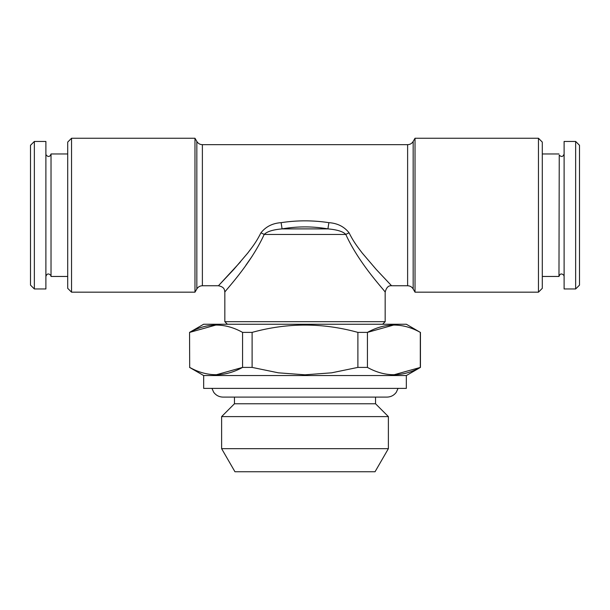 <?xml version="1.0" encoding="UTF-8"?>
<svg xmlns="http://www.w3.org/2000/svg" width="610" height="610" viewBox="0 0 610 610"><rect width="100%" height="100%" fill="white"/><g stroke="black" fill="none" stroke-linecap="round" stroke-linejoin="round"><path stroke-width="0.91" d="M282.079 228.895C272.99 229.68 267.02 231.525 264.183 234.453A6.413 1.479 23.6 0 0 260.912 232.845C265.846 226.623 272.586 223.229 281.126 222.665L282.079 228.895L327.921 228.895C312.671 226.241 297.398 226.241 282.079 228.895M357.887 332.389C322.629 322.644 287.371 322.644 252.113 332.389L252.113 367.403L278.389 372.824L305 374.807L331.611 372.824L357.887 367.403L357.887 332.389L367.426 332.389L367.426 367.403C384.956 377.148 402.585 377.148 420.313 367.403L420.313 332.389C402.783 322.644 385.154 322.644 367.426 332.389L393.869 324.985M357.887 367.403L367.426 367.403M420.313 332.389L406.336 324.238L203.664 324.238L189.557 332.389L189.687 367.403C207.217 377.148 224.846 377.148 242.574 367.403L242.574 332.389L252.113 332.389M189.557 332.389L189.687 367.403M45.895 153.964L46.162 155.1C48.365 157.235 49.989 156.854 51.026 153.964L51.026 276.46L67.702 276.46M579.5 285.122L579.5 145.302L575.649 141.451L575.649 288.965L579.5 285.122M328.874 222.665C337.46 223.237 344.2 226.63 349.088 232.845A6.413 1.479 -23.6 0 0 345.817 234.453C343.125 231.541 337.162 229.695 327.921 228.895L328.874 222.665C312.953 220.24 297.032 220.24 281.126 222.665M45.895 141.451L45.895 288.965L34.351 288.965L34.351 141.451L45.895 141.451M542.298 215.208L542.298 142.1L538.455 138.249L538.455 292.175L542.298 288.324L542.298 215.208M34.351 141.451L30.5 145.302L30.5 285.122L34.351 288.965M264.183 234.453C250.489 264.648 224.419 291.427 224.831 292.175C224.419 291.427 250.489 264.648 264.183 234.453L345.817 234.453C359.511 264.648 385.581 291.427 385.169 292.175C385.581 291.427 359.511 264.648 345.817 234.453M245.822 265.327L252.166 256.231M252.105 247.279L247.446 253.432M240.523 261.804L218.418 285.762C224.815 287.013 224.495 290.146 224.831 292.175L224.831 321.676L385.169 321.676L382.607 324.238M260.912 232.845C256.696 241.202 253.577 245.487 247.675 253.15L233.752 269.467L218.418 285.762L233.744 269.467L247.668 253.15C253.554 245.51 256.719 241.179 260.912 232.845M71.545 292.175L67.702 288.324L67.702 142.1L71.545 138.249L194.979 138.249L194.979 292.175L71.545 292.175L71.545 138.249M388.379 448.663L375.043 471.751L234.957 471.751L221.621 448.663L221.621 416.599L388.379 416.599L388.379 448.663L221.621 448.663M575.649 288.965L564.105 288.965L564.105 141.451L575.649 141.451M406.336 375.546L203.664 375.546L203.664 388.379L406.336 388.379L406.336 375.546L420.442 367.403L393.869 374.807M216.131 374.807L242.574 367.403L252.113 367.403M385.169 321.676L385.169 292.175C386.328 287.554 388.463 285.411 391.582 285.762L407.617 285.762C410.042 285.838 411.887 286.906 413.168 288.965L413.168 141.451L415.021 138.249L415.021 292.175L538.455 292.175M242.574 332.389C225.044 322.644 207.415 322.644 189.687 332.389L216.131 324.985M542.298 276.46L558.973 276.46L559.24 155.1C561.452 157.235 563.076 156.854 564.105 153.964M375.546 397.102L375.546 403.767L234.453 403.767L234.453 397.102M349.088 232.845C353.304 241.209 356.423 245.479 362.325 253.15L376.248 269.467L391.582 285.762L376.256 269.467L362.332 253.15C356.454 245.517 353.281 241.171 349.088 232.845M358.192 247.69L357.895 247.279M407.617 285.762L407.617 144.661C410.042 144.578 411.887 143.51 413.168 141.451M196.832 141.451L196.832 288.965C198.113 286.906 199.958 285.838 202.383 285.762L202.383 144.661C199.958 144.578 198.113 143.51 196.832 141.451L194.979 138.249M45.895 276.46C46.924 273.57 48.548 273.188 50.76 275.323L51.026 276.46M211.944 388.379L213.683 392.238C216.009 395.379 219.127 396.996 223.031 397.102L386.969 397.102C390.873 396.996 393.991 395.379 396.317 392.238L398.055 388.379M51.026 153.964L67.702 153.964M413.168 288.965L415.021 292.175M420.442 332.389L420.442 367.403M558.973 276.46C560.01 273.57 561.635 273.188 563.838 275.323L564.105 276.46M542.298 153.964L558.973 153.964M227.393 324.238L224.831 321.676M415.021 138.249L538.455 138.249M234.453 403.767L221.621 416.599M375.546 403.767L388.379 416.599M196.832 288.965L194.979 292.175M202.383 285.762L218.418 285.762M202.383 144.661L407.617 144.661M203.664 375.546L189.557 367.403"/></g></svg>
